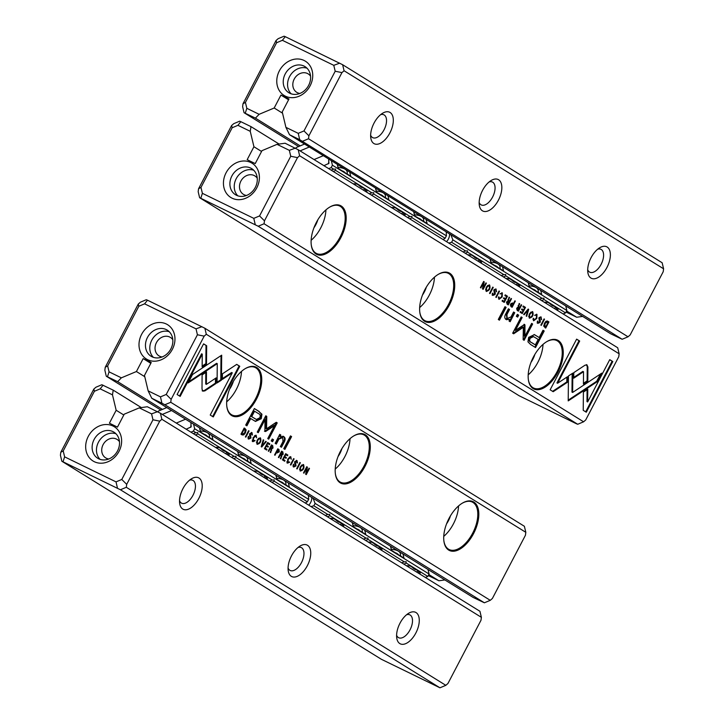 <?xml version="1.0" encoding="UTF-8"?>
<svg xmlns="http://www.w3.org/2000/svg" width="724" height="724" viewBox="0 0 724 724"><rect width="100%" height="100%" fill="white"/><g stroke="black" fill="none" stroke-linecap="round" stroke-linejoin="round"><path stroke-width="1.09" d="M298.234 133.343L299.691 139.678L289.528 134.727L285.917 127.352L298.234 133.343L303.999 130.926L335.194 71.242L333.782 65.332L282.378 40.309L276.613 42.734L245.418 102.41L243.011 103.731L242.621 106.672L244.06 112.709L298.632 146.529M243.011 103.731L276.043 40.535L278.17 38.671L284.052 36.2L285.256 36.671L342.633 64.717L662.152 262.758L663.591 268.794L344.072 70.744L341.945 72.608L308.904 135.813L308.514 138.755L628.034 336.796L630.161 334.931L663.202 271.735L663.591 268.794M245.418 102.41L246.83 108.319L259.138 114.311L255.427 118.13L300.198 145.877M566.593 310.994L576.684 317.248L582.657 316.415M255.427 118.13L244.06 112.709M576.684 317.248L566.041 312.053M304.08 60.472A20.163 17.077 121.8 0 1 303.401 93.731A20.163 17.077 121.8 0 1 276.767 80.771A20.163 17.077 121.8 0 1 304.08 60.472M285.917 127.352L282.242 111.921L289.003 98.989L280.948 95.07L274.188 108.003L259.138 114.311M590.92 278.052A17.521 9.285 -64 0 1 587.825 272.305A17.521 9.285 -64 0 1 599.798 247.698A17.521 9.285 -64 0 1 609.327 261.599A17.521 9.285 -64 0 1 590.92 278.052M482.383 210.784A17.521 9.285 -64 0 1 479.288 205.037A17.521 9.285 -64 0 1 491.27 180.43A17.521 9.285 -64 0 1 500.791 194.331A17.521 9.285 -64 0 1 482.383 210.784M373.856 143.515A17.521 9.285 -64 0 1 370.76 137.759A17.521 9.285 -64 0 1 382.734 113.161A17.521 9.285 -64 0 1 392.263 127.062A17.521 9.285 -64 0 1 373.856 143.515M289.528 134.727L610.784 333.845L622.151 339.266L299.691 139.678M282.541 113.179L274.188 108.003M280.948 95.07L288.577 99.794M308.514 138.755L302.632 141.225M622.151 339.266L628.034 336.796M342.633 64.717L344.072 70.744M370.634 135.189A12.724 6.742 116 0 0 372.417 137.479A12.724 6.742 116 0 0 372.733 137.66A12.724 6.742 116 0 0 384.363 129.171A12.724 6.742 116 0 0 383.874 114.781A12.724 6.742 116 0 0 380.634 114.645M479.161 202.458A12.724 6.742 116 0 0 480.944 204.756A12.724 6.742 116 0 0 481.27 204.928A12.724 6.742 116 0 0 492.899 196.439A12.724 6.742 116 0 0 492.401 182.05A12.724 6.742 116 0 0 489.162 181.923M587.698 269.726A12.724 6.742 116 0 0 589.481 272.025A12.724 6.742 116 0 0 589.798 272.197A12.724 6.742 116 0 0 601.427 263.708A12.724 6.742 116 0 0 600.938 249.318A12.724 6.742 116 0 0 597.698 249.192M291.157 93.821A15.367 13.014 121.8 0 1 290.206 75.504A15.367 13.014 121.8 0 1 307.03 68.21M299.854 93.45A10.851 9.186 121.8 0 1 297.464 92.726A10.851 9.186 121.8 0 1 296.768 92.346A10.851 9.186 121.8 0 1 294.442 78.681A10.851 9.186 121.8 0 1 307.51 73.513A10.851 9.186 121.8 0 1 308.207 73.902A10.851 9.186 121.8 0 1 310.569 76.165M304.035 66.074A15.367 13.014 -58.2 0 0 285.528 73.386A15.367 13.014 -58.2 0 0 288.831 92.726A15.367 13.014 -58.2 0 0 307.981 86.527A15.367 13.014 -58.2 0 0 305.012 66.617A15.367 13.014 -58.2 0 0 304.035 66.074M303.999 130.926L308.904 135.813M335.194 71.242L341.945 72.608M333.782 65.332L339.692 63.169M282.378 40.309L285.256 36.671M276.613 42.734L276.043 40.535M245.264 113.179L246.83 108.319M528.176 309.058L523.633 314.433L524.14 314.741L527.905 310.171L526.149 315.99L526.674 316.316L528.692 309.374L528.176 309.058M568.449 375.946L568.213 400.897L597.372 381.584L601.789 373.132L572.639 392.444L572.811 373.132L568.449 375.946M600.522 373.973L596.712 381.258L571.924 397.684L572.584 398.01L571.924 397.693L568.222 400.146M586.304 412.228L612.794 361.557L609.744 359.665L587.644 401.938L587.761 389.222L583.399 392.109L583.227 410.327L586.304 412.228M587.074 364.941L585.046 365.177L573.806 372.625L573.752 378.19L583.517 371.72L583.435 384.064L587.798 381.177L587.897 366.95L586.938 364.869M533.615 320.741L536.801 318.451L536.991 314.388L534.792 315.365L536.62 315.094L536.285 318.162L533.995 320.117L533.28 318.261L533.733 320.804M534.647 315.365L535.887 314.732L536.62 315.094M512.492 302.985L510.637 304.125L510.9 306.533L512.112 307.293L515.343 301.112L514.882 300.822L513.461 303.528L512.71 303.075M544.068 318.913L540.837 325.094L541.308 325.384L544.539 319.203L544.068 318.913M507.461 296.216L505.252 294.849L504.863 295.582L506.61 296.668L505.506 298.768L503.877 297.763L503.497 298.487L505.126 299.501L504.139 301.383L502.438 300.324L502.058 301.057L504.23 302.397L507.461 296.216L506.8 295.899L506.447 296.568M529.389 318.126C532.611 317.302 533.724 315.175 532.728 311.745C529.506 312.56 528.393 314.687 529.389 318.126L529.525 318.198M507.044 304.143L508.284 304.913L511.515 298.731L511.044 298.442L509.587 301.229L508.999 300.867L508.619 299.799L509.542 297.51L509.035 297.202L508.13 300.75L506.728 301.817L507.044 304.143M495.877 288.948L493.877 290.152L494.519 294.27L493.207 294.795L492.438 293.193L492.809 295.446L495.044 294.523L495.316 293.048L494.401 290.378L495.813 289.835L496.546 291.745L496.031 289.012M553.181 391.702L567.48 382.245L567.535 376.688L557.607 383.249L579.68 341.031L576.63 339.14L550.14 389.811L553.181 391.702M619.147 353.801L299.627 155.75L297.501 157.624L264.468 220.82L264.079 223.761L583.598 421.802L585.725 419.938L618.758 356.742L619.147 353.801L617.708 347.764L298.188 149.723L299.627 155.75M316.08 254.024A27.123 14.371 -64 0 1 311.293 245.119A27.123 14.371 -64 0 1 329.827 207.037A27.123 14.371 -64 0 1 344.57 228.549A27.123 14.371 -64 0 1 316.08 254.024M424.617 321.293A27.123 14.371 -64 0 1 419.82 312.388A27.123 14.371 -64 0 1 438.364 274.306A27.123 14.371 -64 0 1 453.106 295.817A27.123 14.371 -64 0 1 424.617 321.293M533.145 388.571A27.123 14.371 -64 0 1 528.357 379.666A27.123 14.371 -64 0 1 546.891 341.574A27.123 14.371 -64 0 1 561.634 363.095A27.123 14.371 -64 0 1 533.145 388.571M530.638 344.515L535.543 347.556L544.204 330.986L543 330.234L539.181 337.538L534.421 334.642L528.665 337.348L527.95 341.846L530.638 344.515M499.035 290.994L495.804 297.175L496.275 297.464L499.506 291.283L499.035 290.994M547.272 320.967L547.824 321.239L546.149 321.166L544.529 323.176L543.751 326.198L545.697 328.108L548.928 321.927L547.534 321.076M524.076 324.723L515.416 330.397L522.158 317.501L521.189 316.904L512.673 333.203L513.642 333.8L523.334 327.275L523.135 339.692L524.113 340.289L532.629 323.999L531.66 323.393L524.909 336.316L524.972 325.284L524.764 324.551L524.076 324.723L524.764 324.551M498.972 299.265L502.157 296.976L502.347 292.912L500.148 293.89L501.976 293.627L501.641 296.695L499.352 298.641L498.646 296.795L499.089 299.338M500.003 293.89L501.243 293.265L501.976 293.627M517.18 310.433L518.42 311.193L521.651 305.012L521.18 304.723L519.723 307.51L519.135 307.148L518.755 306.08L519.678 303.79L519.171 303.483L518.266 307.03L516.864 308.098L517.18 310.433M486.293 291.41C489.514 290.586 490.628 288.46 489.632 285.03C486.41 285.844 485.297 287.971 486.293 291.41L486.428 291.491M492.763 287.111L489.533 293.292L489.994 293.582L493.234 287.401L492.763 287.111M525.488 307.392L523.28 306.026L522.891 306.759L524.638 307.845L523.533 309.944L521.904 308.931L521.524 309.664L523.153 310.677L522.167 312.56L520.466 311.501L520.085 312.225L522.257 313.573L525.488 307.392L524.828 307.076L524.475 307.745M486.392 283.165L485.958 282.894L483.216 288.134L484.22 281.817L483.65 281.455L480.41 287.636L480.836 287.899L483.469 282.858L482.492 288.93L483.161 289.347L486.392 283.165L485.94 282.939M506.121 307.383L504.99 306.677L498.293 319.483L499.433 320.18L506.121 307.383L505.461 307.057L498.809 319.8M540.919 316.859L538.909 318.071L539.552 322.18L538.24 322.714L537.525 321.013L537.841 323.366L540.077 322.442L540.348 320.958L539.443 318.288L540.855 317.746L541.588 319.655L541.063 316.922M518.674 315.166L517.352 314.343L516.339 316.279L517.66 317.103L518.674 315.166L518.022 314.84L517.036 316.714M506.284 319.565L509.768 319.411L509.035 321.003L510.167 321.709L514.737 312.723L513.578 312.008L511.008 316.931L507.18 318.542L506.927 314.515L509.542 309.501L508.411 308.804L505.651 314.08C504.311 316.641 504.519 318.469 506.284 319.565L506.673 319.773M237.943 125.324L240.821 121.677L250.984 126.628L250.251 131.315L237.943 125.324L232.178 127.741L200.973 187.416L202.385 193.326L253.789 218.349L259.554 215.933L290.749 156.257L289.338 150.339L277.03 144.347L285.084 143.225L298.188 149.723M232.087 198.186A20.163 17.077 121.8 0 1 232.775 164.927A20.163 17.077 121.8 0 1 259.4 177.896A20.163 17.077 121.8 0 1 232.087 198.186M250.251 131.315L253.934 146.737L247.174 159.678L255.228 163.597L261.988 150.664L277.03 144.347M577.716 424.273L258.197 226.232L199.616 197.715L519.135 395.757L576.512 423.802L577.716 424.273L583.598 421.802M200.973 187.416L198.566 188.738L198.177 191.679L199.616 197.715M198.566 188.738L231.608 125.542L233.734 123.677L239.617 121.207L240.821 121.677M279.111 144.058L250.984 126.628M261.563 151.47L253.934 146.737M264.079 223.761L258.197 226.232M317.8 219.852A15.367 8.145 -64 0 1 313.963 227.752M311.13 240.296A26.408 13.991 116 0 0 325.936 209.888M311.248 244.784A26.408 13.991 116 0 0 315.863 253.119A26.408 13.991 116 0 0 316.533 253.491A26.408 13.991 116 0 0 340.669 235.87A26.408 13.991 116 0 0 339.647 205.996A26.408 13.991 116 0 0 329.538 207.209M426.336 287.12A15.367 8.145 -64 0 1 422.49 295.021M419.658 307.564A26.408 13.991 116 0 0 434.463 277.156M419.775 312.053A26.408 13.991 116 0 0 424.4 320.388A26.408 13.991 116 0 0 425.06 320.759A26.408 13.991 116 0 0 449.197 303.139A26.408 13.991 116 0 0 448.174 273.274A26.408 13.991 116 0 0 438.065 274.487M534.873 354.389A15.367 8.145 -64 0 1 531.027 362.29M528.194 374.842A26.408 13.991 116 0 0 543 344.425M528.312 379.322A26.408 13.991 116 0 0 532.927 387.666A26.408 13.991 116 0 0 533.597 388.028A26.408 13.991 116 0 0 557.733 370.407A26.408 13.991 116 0 0 556.711 340.542A26.408 13.991 116 0 0 546.602 341.755M237.825 195.833A15.367 13.014 121.8 0 1 236.875 177.516A15.367 13.014 121.8 0 1 253.699 170.221M246.522 195.462A10.851 9.186 121.8 0 1 244.133 194.738A10.851 9.186 121.8 0 1 243.445 194.358A10.851 9.186 121.8 0 1 241.11 180.692A10.851 9.186 121.8 0 1 254.178 175.525A10.851 9.186 121.8 0 1 254.875 175.914A10.851 9.186 121.8 0 1 257.237 178.176M236.477 195.281A15.367 13.014 -58.2 0 0 254.993 187.969A15.367 13.014 -58.2 0 0 251.69 168.62A15.367 13.014 -58.2 0 0 232.531 174.828A15.367 13.014 -58.2 0 0 235.499 194.738A15.367 13.014 -58.2 0 0 236.477 195.281M232.178 127.741L231.608 125.542M202.385 193.326L200.82 198.186M253.789 218.349L255.255 224.684M259.554 215.933L264.468 220.82M290.749 156.257L297.501 157.624M295.247 148.176L289.338 150.339M566.865 377.123L566.82 381.928L552.593 391.331M566.82 381.928L567.48 382.245M576.594 339.203L579.019 340.714L556.946 382.933L557.607 383.249M579.019 340.714L579.68 341.031M495.705 288.894L496.257 290.451M492.166 294.007L492.546 294.478M492.465 293.157L492.963 293.392M493.75 290.062L494.655 292.722L494.383 294.206L492.148 295.13M495.053 289.455L494.392 289.41M542.964 330.307L543.543 330.669L534.918 347.167M534.095 334.497L539.181 337.538M535.344 344.877L531.099 342.334C528.982 341.466 528.493 339.963 529.642 337.837L532.891 336.307L533.552 336.624L530.303 338.153C529.154 340.289 529.633 341.782 531.751 342.651L535.344 344.877L538.185 339.447L533.552 336.624M543.543 330.669L544.204 330.986M499.008 291.048L499.506 291.283M509.424 301.148L509.035 301.89M508.058 303.763L507.66 304.523M507.958 299.483L509.587 301.229M507.28 301.075L507.85 301.247M508.221 303.845L509.189 301.989L507.271 302.035L508.221 303.845L506.42 302.623M511.017 298.487L511.515 298.731M509.017 297.256L509.542 297.51M508.51 301.564L507.705 301.166M547.226 320.958L548.267 321.601L547.923 322.271M545.416 327.058L545.072 327.719M545.697 321.537L547.1 321.8M545.588 327.139L548.077 322.37L547.326 321.909L545.018 323.474L544.919 326.723L545.588 327.139L543.742 325.628M548.267 321.601L548.928 321.927M547.326 321.909L546.557 321.528M521.162 316.976L514.755 330.081L515.416 330.397M521.497 317.184L522.158 317.501M523.334 327.275L522.674 326.958L513.044 333.429M531.633 323.465L523.488 339.9M531.968 323.673L532.629 323.999M524.104 324.234L524.248 335.99L524.909 336.316M524.312 324.958L524.972 325.284M498.32 297.763L498.7 298.324M498.619 296.84L499.135 297.093M500.04 298.65L498.773 299.121M501.868 292.722L502.338 294.216M532.249 311.546L532.801 313.139M530.665 317.456L529.208 317.99M529.262 317.212L528.647 316.46M530.71 312.162L532.176 312.37M532.357 312.46C530.04 313.221 529.172 314.886 529.751 317.447C532.059 316.696 532.927 315.031 532.357 312.46L531.606 312.089M505.343 298.695L504.972 299.401M503.976 301.302L503.605 302.017M505.216 294.912L506.8 295.899M503.841 297.826L505.506 298.768M502.402 300.388L504.139 301.383M544.041 318.958L544.539 319.203M519.561 307.438L519.171 308.171M518.194 310.044L517.796 310.804M518.094 305.763L519.723 307.51M517.407 307.356L517.986 307.528M518.357 310.125L519.325 308.27L517.407 308.324L518.357 310.125L516.556 308.904M521.153 304.777L521.651 305.012M519.153 303.537L519.678 303.79M518.646 307.845L517.841 307.447M513.298 303.447L512.909 304.198M511.859 306.207L511.488 306.904M512.402 302.958L513.461 303.528M511.108 303.419L512.139 303.754M512.022 306.288L513.063 304.297L512.384 303.881L511.144 304.415L512.022 306.288L510.284 305.103M514.855 300.867L515.343 301.112M512.384 303.881L511.596 303.483M532.964 319.23L533.335 319.791M533.262 318.316L533.778 318.569M534.683 320.126L533.416 320.596M536.511 314.198L536.982 315.691M586.413 364.625L587.236 366.625L587.137 380.851L583.435 383.304M583.517 371.72L582.856 371.394L573.761 377.421M587.137 380.851L587.798 381.177M609.708 359.728L612.133 361.24L585.68 411.838M612.133 361.24L612.794 361.557M587.092 389.666L586.983 401.621L587.644 401.938M596.712 381.258L597.372 381.584M572.15 373.566L571.978 392.127L572.639 392.444M528.131 309.103L528.692 309.374M527.434 309.935L527.905 310.171M527.95 309.32L527.733 310.08M489.153 284.84L489.705 286.423M487.569 290.74L486.112 291.283M486.166 290.496L485.551 289.754M487.623 285.446L489.08 285.654M489.261 285.745C486.944 286.505 486.076 288.17 486.655 290.731C488.962 289.98 489.831 288.315 489.261 285.745L488.51 285.374M492.736 287.156L493.234 287.401M523.371 309.863L523 310.578M522.004 312.478L521.633 313.184M523.244 306.089L524.828 307.076M521.868 309.003L523.533 309.944M520.429 311.564L522.167 312.56M483.017 288.043L482.537 288.957M482.664 287.871L483.216 288.134M483.532 281.672L483.351 282.803M483.614 281.518L484.22 281.817M504.954 306.75L505.461 307.057M540.738 316.813L541.299 318.361M537.199 321.918L537.579 322.388M537.498 321.067L537.995 321.311M538.783 317.972L539.688 320.642L539.416 322.117L537.181 323.04M540.086 317.365L539.425 317.32M517.325 314.415L518.022 314.84M513.542 312.071L514.076 312.397L509.506 321.384M514.076 312.397L514.737 312.723M508.375 308.867L508.881 309.184L506.266 314.198L507.017 318.46M508.881 309.184L509.542 309.501M509.768 319.411L505.624 319.239M261.726 447.025L266.26 441.649L265.753 441.332L261.988 445.912L263.744 440.092L263.219 439.767L261.21 446.699L261.726 447.025M221.444 380.136L221.68 355.176L192.53 374.498L188.113 382.942L217.263 363.629L217.082 382.942L221.444 380.136L220.793 379.81L217.091 382.191M221.019 355.611L220.965 360.425L221.635 360.742L220.965 360.425L220.793 379.81M203.598 343.846L177.108 394.517L180.158 396.408L202.258 354.136L202.141 366.851L206.503 363.964L206.666 345.755L203.598 343.846M202.829 391.132L204.856 390.897L216.096 383.449L216.141 377.892L206.385 384.363L206.467 372.018L202.096 374.905L202.005 389.132L202.955 391.204M256.043 435.224L253.101 437.631L252.902 441.694L255.11 440.717L253.282 440.979L253.617 437.911L255.898 435.966L256.613 437.812L256.169 435.269M276.957 452.871L279.256 451.957L279.002 449.541L277.781 448.789L274.55 454.971L275.02 455.26L276.432 452.545L277.192 452.998M245.825 437.169L249.056 430.988L248.594 430.699L245.364 436.88L245.825 437.169M282.432 459.858L284.65 461.233L285.039 460.491L283.292 459.414L284.387 457.306L286.025 458.319L286.405 457.586L284.767 456.572L285.754 454.699L287.464 455.749L287.844 455.025L285.672 453.677L282.432 459.858M260.224 437.821L260.504 437.957C257.282 438.78 256.169 440.907 257.174 444.337C260.387 443.522 261.5 441.396 260.504 437.957L260.368 437.875M282.849 451.93L281.618 451.161L278.387 457.351L278.849 457.64L280.306 454.844L280.894 455.206L281.283 456.274L280.36 458.573L280.858 458.88L281.763 455.324L283.165 454.265L282.849 451.93L282.188 451.613L282.514 453.948M293.718 466.989L296.016 465.921L295.374 461.812L296.686 461.279L297.41 462.971L297.084 460.627L294.858 461.55L294.587 463.034L295.492 465.704L294.08 466.247L293.392 464.247L293.863 467.071M293.057 466.663L295.356 465.604L294.722 461.487L296.686 461.279M236.712 364.38L222.413 373.828L222.368 379.394L232.286 372.833L210.222 415.042L213.272 416.933L239.762 366.263L236.712 364.38M170.746 402.282L490.266 600.323L492.392 598.458L525.434 535.262L525.823 532.321L206.304 334.271L204.177 336.135L171.136 399.34L170.746 402.282L164.864 404.743L484.383 602.793L490.266 600.323M473.813 502.049A27.123 14.371 -64 0 1 469.107 540.638A27.123 14.371 -64 0 1 443.912 541.181A27.123 14.371 -64 0 1 462.455 503.089A27.123 14.371 -64 0 1 473.813 502.049M365.285 434.78A27.123 14.371 -64 0 1 360.57 473.369A27.123 14.371 -64 0 1 335.384 473.912A27.123 14.371 -64 0 1 353.918 435.821A27.123 14.371 -64 0 1 365.285 434.78M256.748 367.511A27.123 14.371 -64 0 1 252.043 406.101A27.123 14.371 -64 0 1 226.847 406.635A27.123 14.371 -64 0 1 245.391 368.552A27.123 14.371 -64 0 1 256.748 367.511M259.264 411.558L254.359 408.517L245.698 425.088L246.902 425.839L250.712 418.544L255.482 421.431L261.237 418.725L261.952 414.228L258.604 411.241L261.292 413.911L260.577 418.409L255.138 421.259M290.858 465.079L294.098 458.898L293.627 458.609L290.396 464.79L290.858 465.079M242.078 434.843L243.744 434.907L245.373 432.907L246.142 429.884L244.196 427.974L240.965 434.156L242.368 435.006M274.477 425.676L273.826 425.359L265.165 431.033L265.826 431.359L274.477 425.676L267.735 438.572L268.704 439.169L277.22 422.879L276.26 422.282L266.559 428.798L266.758 416.391L265.789 415.784L257.264 432.083L258.233 432.681L264.984 419.766L264.921 430.798L265.138 431.522L265.826 431.359L265.138 431.522M290.686 456.69L287.745 459.097L287.546 463.161L289.754 462.183L287.917 462.455L288.252 459.387L290.541 457.432L291.256 459.288L290.804 456.744M272.713 445.649L271.482 444.88L268.251 451.061L268.713 451.351L270.179 448.563L270.767 448.925L271.147 449.993L270.224 452.292L270.722 452.6L271.627 449.043L273.029 447.984L272.713 445.649L272.052 445.323L272.378 447.658M303.32 464.527L303.6 464.663C300.379 465.496 299.265 467.623 300.27 471.053C303.483 470.229 304.596 468.102 303.6 464.663L303.465 464.591M297.139 468.971L300.37 462.79L299.899 462.5L296.668 468.681L297.139 468.971M264.414 448.681L266.622 450.057L267.011 449.314L265.265 448.237L266.36 446.129L267.998 447.142L268.378 446.418L266.74 445.405L267.726 443.522L269.437 444.581L269.817 443.848L267.645 442.5L264.414 448.681M303.501 472.917L303.935 473.188L306.677 467.939L305.682 474.265L306.252 474.618L309.483 468.437L309.058 468.175L306.424 473.215L307.401 467.152L306.741 466.736L303.501 472.917M283.772 448.699L284.912 449.396L291.6 436.599L290.469 435.893L283.772 448.699M248.676 439.07L250.984 438.011L250.341 433.893L251.653 433.368L252.368 435.061L252.052 432.717L249.816 433.64L249.545 435.115L250.459 437.785L249.047 438.337L248.359 436.337L248.83 439.151M248.024 438.753L250.323 437.694L249.68 433.576L251.653 433.368M271.219 440.916L272.541 441.731L273.554 439.794L272.233 438.979L271.219 440.916M282.894 436.165L283.609 436.518L280.125 436.663L280.867 435.07L279.736 434.373L275.165 443.359L276.315 444.074L278.894 439.151L282.713 437.54L282.975 441.559L280.351 446.572L281.482 447.278L284.242 441.993C285.591 439.441 285.374 437.613 283.609 436.518L283.22 436.301M484.383 602.793L473.016 597.372L151.759 398.254L148.148 390.87L160.466 396.87L166.23 394.444L197.426 334.769L196.014 328.859L144.61 303.836L138.845 306.261L107.65 365.937L109.062 371.846L121.37 377.838L136.42 371.53L143.18 358.597L151.235 362.516L144.474 375.448L148.148 390.87M160.466 396.87L161.932 403.205L164.864 404.743M161.932 403.205L151.759 398.254M166.312 323.999A20.163 17.077 121.8 0 1 165.633 357.258A20.163 17.077 121.8 0 1 138.999 344.298A20.163 17.077 121.8 0 1 166.312 323.999M144.61 303.836L147.488 300.198L204.865 328.243L524.384 526.285L525.823 532.321M147.488 300.198L146.284 299.727L140.402 302.198L138.275 304.062L138.845 306.261M121.37 377.838L117.659 381.657L106.292 376.236L104.853 370.199L105.242 367.258L138.275 304.062M106.292 376.236L160.864 410.056M428.825 574.521L438.916 580.775L428.273 575.571M117.659 381.657L162.429 409.404M438.916 580.775L444.889 579.942M136.42 371.53L144.773 376.706M150.809 363.321L143.18 358.597M204.865 328.243L206.304 334.271M450.428 515.904A15.367 8.145 -64 0 1 446.581 523.805M443.758 536.357A26.408 13.991 116 0 0 458.554 505.94M443.875 540.837A26.408 13.991 116 0 0 449.151 549.543A26.408 13.991 116 0 0 472.98 532.565A26.408 13.991 116 0 0 472.935 502.42A26.408 13.991 116 0 0 472.274 502.058A26.408 13.991 116 0 0 462.165 503.271M341.9 448.636A15.367 8.145 -64 0 1 338.054 456.536M335.221 469.08A26.408 13.991 116 0 0 350.027 438.672M335.339 473.568A26.408 13.991 116 0 0 340.624 482.274A26.408 13.991 116 0 0 364.444 465.297A26.408 13.991 116 0 0 364.398 435.151A26.408 13.991 116 0 0 363.738 434.789A26.408 13.991 116 0 0 353.629 436.002M233.363 381.367A15.367 8.145 -64 0 1 229.517 389.268M226.693 401.811A26.408 13.991 116 0 0 241.49 371.403M226.811 406.3A26.408 13.991 116 0 0 232.087 415.006A26.408 13.991 116 0 0 255.916 398.028A26.408 13.991 116 0 0 255.871 367.882A26.408 13.991 116 0 0 255.21 367.511A26.408 13.991 116 0 0 245.101 368.724M169.262 331.737A15.367 13.014 -58.2 0 0 152.438 339.031A15.367 13.014 -58.2 0 0 153.388 357.348M172.801 339.692A10.851 9.186 -58.2 0 0 170.439 337.429A10.851 9.186 -58.2 0 0 169.742 337.04A10.851 9.186 -58.2 0 0 156.674 342.208A10.851 9.186 -58.2 0 0 158.999 355.873A10.851 9.186 -58.2 0 0 159.696 356.253A10.851 9.186 -58.2 0 0 162.085 356.977M166.267 329.592A15.367 13.014 -58.2 0 0 147.759 336.913A15.367 13.014 -58.2 0 0 151.063 356.253A15.367 13.014 -58.2 0 0 170.212 350.054A15.367 13.014 -58.2 0 0 167.244 330.135A15.367 13.014 -58.2 0 0 166.267 329.592M166.23 394.444L171.136 399.34M197.426 334.769L204.177 336.135M107.496 376.706L109.062 371.846M196.014 328.859L201.924 326.696M105.242 367.258L107.65 365.937M236.648 364.425L239.762 366.263M232.286 372.833L231.635 372.507L222.368 378.634M239.101 365.946L212.648 416.553M292.976 465.315L293.419 465.921M293.365 464.301L293.89 464.564M296.433 460.31L296.795 462.564M254.323 408.589L258.604 411.241M250.712 418.544L250.061 418.228L246.278 425.45M256.341 419.449L251.056 416.309L253.898 410.879L254.558 411.205L251.717 416.635L256.341 419.449L259.59 417.92C260.749 415.793 260.26 414.291 258.142 413.422L254.558 411.205M251.056 416.309L251.717 416.635M293.6 458.663L294.098 458.898M281.582 451.233L282.188 451.613M281.962 454.681L281.102 455.007L281.12 456.247M281.012 454.328L280.206 453.867M279.817 454.609L280.306 454.844M281.102 455.007L281.763 455.324M280.215 453.848L280.876 454.274M280.731 454.192L282.622 454.038L282.36 452.663L281.672 452.238L280.704 454.093M281.183 451.993L281.672 452.238M244.169 428.038L245.499 430.128M243.545 434.219L241.418 434.518M242.133 433.957L241.318 433.486M241.327 433.468L242.024 433.911M241.907 433.848L242.567 434.174L244.875 432.599L244.974 429.35L244.314 428.943L241.825 433.703M243.816 428.699L244.314 428.943M265.165 431.033L264.477 431.205M276.188 422.327L268.079 438.78M276.568 422.554L277.22 422.879M265.753 415.857L265.907 428.481L266.559 428.798M266.097 416.074L266.758 416.391M264.984 419.766L264.323 419.44L257.608 432.291M289.093 461.867L286.885 462.844M289.202 461.921L289.754 462.183M286.894 461.541L287.265 462.129M289.826 457.079L289.193 457.106M290.469 456.636L290.912 457.993M260.034 437.767L260.595 439.296M258.522 443.595L256.993 444.21M257.056 443.387L256.432 442.617M258.577 438.301L259.97 438.545M256.884 443.296L257.545 443.622C259.853 442.862 260.731 441.197 260.151 438.635C257.844 439.387 256.975 441.052 257.545 443.622L256.966 443.35M260.151 438.635L259.4 438.264M282.785 459.188L284.378 460.174L284.025 460.844M284.378 460.174L285.039 460.491M282.794 459.17L283.292 459.414M283.899 457.07L284.387 457.306M284.767 456.572L285.745 457.269L285.401 457.93M285.745 457.269L286.405 457.586M285.265 454.455L285.754 454.699M285.636 453.74L287.184 454.699L286.84 455.369M287.184 454.699L287.844 455.025M248.567 430.744L249.056 430.988M271.446 444.952L272.052 445.323M271.826 448.4L270.966 448.726L270.984 449.957M270.876 448.047L270.07 447.586M269.681 448.328L270.179 448.563M270.966 448.726L271.627 449.043M270.079 447.568L270.74 447.993M270.595 447.912L272.486 447.758L272.224 446.373L271.536 445.957L270.568 447.803M271.048 445.713L271.536 445.957M277.744 448.853L278.957 450.654M278.595 451.631L276.306 452.554M275.944 452.31L276.432 452.545M276.849 451.885L278.749 451.658L277.88 449.794L276.839 451.785M277.382 449.55L277.88 449.794M254.45 440.391L252.251 441.368M254.558 440.445L255.11 440.717M252.26 440.074L252.622 440.663M255.183 435.613L254.558 435.631M255.825 435.169L256.278 436.527M215.481 378.335L215.435 383.132L204.195 390.58L202.168 390.815M204.195 390.58L204.856 390.897M215.435 383.132L216.096 383.449M205.797 372.453L205.725 384.037L206.385 384.363M203.562 343.918L206.666 345.755M202.258 354.136L201.598 353.819L179.534 396.028M206.014 345.438L205.842 363.647L202.141 366.091M205.842 363.647L206.503 363.964M217.263 363.629L216.603 363.312L188.72 381.783M261.807 445.821L261.283 446.437M265.717 441.387L266.26 441.649M261.509 445.676L261.988 445.912M263.201 439.821L263.744 440.092M303.13 464.473L303.691 466.003M301.618 470.31L300.089 470.917M300.152 470.102L299.528 469.333M301.673 465.016L303.066 465.261M299.98 470.012L300.632 470.329C302.949 469.568 303.818 467.903 303.247 465.342C300.94 466.093 300.071 467.758 300.632 470.329L300.062 470.057M303.247 465.342L302.496 464.971M299.872 462.546L300.37 462.79M264.758 448.011L266.351 448.998L265.998 449.667M266.351 448.998L267.011 449.314M264.767 447.993L265.265 448.237M265.871 445.894L266.36 446.129M266.74 445.405L267.717 446.093L267.373 446.762M267.717 446.093L268.378 446.418M267.237 443.278L267.726 443.522M267.608 442.572L269.156 443.531L268.812 444.192M269.156 443.531L269.817 443.848M306.225 467.713L306.677 467.939M306.216 473.116L305.709 474.084M305.89 472.953L306.424 473.215M306.704 466.799L306.569 467.885M306.741 466.826L307.401 467.152M290.433 435.957L290.939 436.273L284.288 449.007M290.939 436.273L291.6 436.599M247.943 437.396L248.386 438.011M248.332 436.391L248.857 436.644M251.391 432.391L251.762 434.644M272.197 439.043L272.894 439.477L271.916 441.341M272.894 439.477L273.554 439.794M282.061 437.215L278.233 438.825L275.69 443.685M282.948 436.192C284.722 437.287 284.93 439.115 283.591 441.676L280.858 446.889M279.699 434.436L280.206 434.753L279.473 436.346L280.125 436.663M280.206 434.753L280.867 435.07M63.214 450.943L64.617 456.853L116.021 481.876L121.786 479.46L152.981 419.775L151.569 413.866L139.261 407.874L124.22 414.182L117.46 427.124L109.405 423.196L116.166 410.264L112.482 394.842L100.174 388.851L94.41 391.268L63.214 450.943L60.798 452.265L60.409 455.206L61.848 461.242L381.367 659.283L439.948 687.8L120.428 489.759L61.848 461.242M60.798 452.265L93.839 389.069L95.966 387.204L101.849 384.734L113.215 390.155L112.482 394.842M141.343 407.585L113.215 390.155M94.319 461.713A20.163 17.077 121.8 0 1 95.007 428.454A20.163 17.077 121.8 0 1 121.632 441.414A20.163 17.077 121.8 0 1 94.319 461.713M198.982 478.021A17.521 9.285 -64 0 1 195.933 502.954A17.521 9.285 -64 0 1 179.661 503.298A17.521 9.285 -64 0 1 191.643 478.691A17.521 9.285 -64 0 1 198.982 478.021M307.51 545.29A17.521 9.285 -64 0 1 304.469 570.222A17.521 9.285 -64 0 1 288.197 570.566A17.521 9.285 -64 0 1 300.17 545.968A17.521 9.285 -64 0 1 307.51 545.29M416.047 612.567A17.521 9.285 -64 0 1 412.997 637.491A17.521 9.285 -64 0 1 396.725 637.844A17.521 9.285 -64 0 1 408.707 613.237A17.521 9.285 -64 0 1 416.047 612.567M126.311 487.288L445.83 685.329L447.957 683.465L480.989 620.269L481.379 617.328L161.859 419.277L159.733 421.151L126.7 484.347L126.311 487.288L120.428 489.759M139.261 407.874L147.316 406.752L160.42 413.25L479.94 611.291L481.379 617.328M116.166 410.264L123.795 414.997M160.42 413.25L161.859 419.277M439.948 687.8L445.83 685.329M396.598 635.265A12.724 6.742 116 0 0 398.707 637.735A12.724 6.742 116 0 0 410.182 629.554A12.724 6.742 116 0 0 410.164 615.029A12.724 6.742 116 0 0 409.838 614.857A12.724 6.742 116 0 0 406.598 614.73M288.071 567.996A12.724 6.742 116 0 0 290.17 570.467A12.724 6.742 116 0 0 301.646 562.286A12.724 6.742 116 0 0 301.627 547.76A12.724 6.742 116 0 0 301.311 547.588A12.724 6.742 116 0 0 298.062 547.453M179.534 500.718A12.724 6.742 116 0 0 181.633 503.198A12.724 6.742 116 0 0 193.118 495.017A12.724 6.742 116 0 0 193.091 480.492A12.724 6.742 116 0 0 192.774 480.311A12.724 6.742 116 0 0 189.534 480.184M115.93 433.748A15.367 13.014 -58.2 0 0 99.107 441.043A15.367 13.014 -58.2 0 0 100.057 459.36M119.469 441.703A10.851 9.186 -58.2 0 0 117.107 439.432A10.851 9.186 -58.2 0 0 116.41 439.052A10.851 9.186 -58.2 0 0 103.342 444.219A10.851 9.186 -58.2 0 0 105.677 457.885A10.851 9.186 -58.2 0 0 106.365 458.265A10.851 9.186 -58.2 0 0 108.754 458.989M98.708 458.808A15.367 13.014 -58.2 0 0 117.225 451.495A15.367 13.014 -58.2 0 0 113.921 432.147A15.367 13.014 -58.2 0 0 94.763 438.355A15.367 13.014 -58.2 0 0 97.731 458.265A15.367 13.014 -58.2 0 0 98.708 458.808M100.174 388.851L103.052 385.204M94.41 391.268L93.839 389.069M157.479 411.703L151.569 413.866M64.617 456.853L63.051 461.713M159.733 421.151L152.981 419.775M116.021 481.876L117.487 488.211M126.7 484.347L121.786 479.46M330.026 518.375L333.791 518.592L343.891 524.846L343.565 526.81M253.617 471.016L257.391 471.234L267.491 477.487L267.156 479.451M215.417 447.332L219.182 447.55L229.282 453.812L228.956 455.767M368.226 542.05L372 542.267L382.1 548.53L381.765 550.484M406.436 565.734L410.2 565.951L420.3 572.204L419.974 574.168M307.41 501.804L274.143 481.179L274.197 479.912L272.405 480.103L235.943 457.505L235.988 456.238L234.205 456.428L197.733 433.821L197.788 432.554L195.996 432.744L193.389 431.133L194.647 428.726L308.668 499.397A7.204 3.819 116 0 0 307.41 501.804L305.275 503.026M311.03 506.601L313.809 505.768A7.204 3.819 116 0 0 315.067 503.361L313.121 498.266M272.405 480.103A2.398 0.977 166.6 0 0 269.934 481.125M271.708 482.22A2.398 0.977 166.6 0 0 274.143 481.179M234.205 456.428A2.398 0.977 166.6 0 0 231.734 457.45M233.499 458.545A2.398 0.977 166.6 0 0 235.943 457.505M195.996 432.744A2.398 0.977 166.6 0 0 193.525 433.767M195.299 434.862A2.398 0.977 166.6 0 0 197.733 433.821M190.937 432.165L193.389 431.133M315.067 503.361L429.079 574.032L427.821 576.44L425.368 577.471M427.821 576.44L406.119 562.982L406.173 561.715L404.381 561.905A2.398 0.977 166.6 0 0 401.911 562.928M403.675 564.023A2.398 0.977 166.6 0 0 406.119 562.982M404.381 561.905L367.91 539.308L367.964 538.032L366.181 538.231A2.398 0.977 166.6 0 0 363.71 539.244M365.475 540.348A2.398 0.977 166.6 0 0 367.91 539.308M366.181 538.231L329.71 515.624L329.764 514.357L327.972 514.547A2.398 0.977 166.6 0 0 325.501 515.569M327.275 516.664A2.398 0.977 166.6 0 0 329.71 515.624M327.972 514.547L313.809 505.768M185.561 419.205L176.294 423.088L185.561 419.205M429.079 574.032L427.993 569.462M308.433 495.361L308.668 499.397M390.498 546.231L391.494 550.367L403.956 558.095L402.969 553.951M352.298 522.547L353.285 526.692L365.747 534.421L364.76 530.276M275.889 475.188L276.876 479.333L289.347 487.062L288.351 482.917M237.689 451.514L238.676 455.649L251.138 463.378L250.151 459.233M199.48 427.83L200.476 431.975L212.937 439.703L211.951 435.558M193.561 424.164L194.647 428.726M186.168 429.205L191.172 426.861L190.874 422.499M166.792 407.567L158.411 411.087L157.959 411.947M171.57 410.526L162.303 414.418M259.219 472.365A17.286 5.919 67.2 0 0 261.509 474.283A17.286 5.919 67.2 0 0 263.509 475.025M264.993 475.949A19.204 6.57 -112.8 0 1 263.726 477.279M255.889 472.419A19.204 6.57 -112.8 0 1 254.803 470.926M335.628 519.723A17.286 5.919 67.2 0 0 337.909 521.642A17.286 5.919 67.2 0 0 339.909 522.384M341.402 523.307A19.204 6.57 -112.8 0 1 340.135 524.638M332.298 519.778A19.204 6.57 -112.8 0 1 331.212 518.284M360.127 530.936A17.286 7.041 166.6 0 0 358.896 529.878A17.286 7.041 166.6 0 0 357.104 529.054M353.158 525.687A19.204 7.819 -13.4 0 1 360.154 527.47A19.204 7.819 -13.4 0 1 362.199 529.995A19.204 7.819 -13.4 0 1 362.027 532.113M283.718 483.578A17.286 7.041 166.6 0 0 282.496 482.519A17.286 7.041 166.6 0 0 280.695 481.695M276.749 478.329A19.204 7.819 -13.4 0 1 283.745 480.112A19.204 7.819 -13.4 0 1 285.79 482.636A19.204 7.819 -13.4 0 1 285.627 484.754M308.75 505.18A6.245 3.303 116 0 0 311.754 497.415M221.019 448.69A17.286 5.919 67.2 0 0 223.3 450.609A17.286 5.919 67.2 0 0 225.3 451.342M226.793 452.265A19.204 6.57 -112.8 0 1 225.526 453.604M217.689 448.744A19.204 6.57 -112.8 0 1 216.603 447.242M245.517 459.894A17.286 7.041 166.6 0 0 244.287 458.835A17.286 7.041 166.6 0 0 242.495 458.021M238.54 454.654A19.204 7.819 -13.4 0 1 245.545 456.437A19.204 7.819 -13.4 0 1 247.59 458.962A19.204 7.819 -13.4 0 1 247.418 461.07M207.317 436.219A17.286 7.041 166.6 0 0 206.087 435.16A17.286 7.041 166.6 0 0 204.286 434.337M200.34 430.97A19.204 7.819 -13.4 0 1 207.345 432.753A19.204 7.819 -13.4 0 1 209.381 435.278A19.204 7.819 -13.4 0 1 209.218 437.396M373.828 543.407A17.286 5.919 67.2 0 0 376.118 545.326A17.286 5.919 67.2 0 0 378.118 546.059M379.602 546.982A19.204 6.57 -112.8 0 1 378.344 548.321M370.498 543.462A19.204 6.57 -112.8 0 1 369.412 541.959M412.037 567.082A17.286 5.919 67.2 0 0 414.318 569.001A17.286 5.919 67.2 0 0 416.318 569.743M417.802 570.666A19.204 6.57 -112.8 0 1 416.544 571.996M408.698 567.136A19.204 6.57 -112.8 0 1 407.621 565.643M398.336 554.611A17.286 7.041 166.6 0 0 397.105 553.552A17.286 7.041 166.6 0 0 395.304 552.738M391.358 549.362A19.204 7.819 -13.4 0 1 398.363 551.154A19.204 7.819 -13.4 0 1 400.399 553.679A19.204 7.819 -13.4 0 1 400.236 555.788M467.794 254.848L471.559 255.065L481.659 261.328L481.333 263.283M391.385 207.489L395.159 207.707L405.259 213.969L404.924 215.924M353.185 183.805L356.95 184.023L367.05 190.285L366.724 192.24M505.995 278.523L509.768 278.74L519.868 285.003L519.533 286.957M544.204 302.207L547.968 302.424L558.068 308.686L557.742 310.641M445.179 238.277L411.911 217.662L411.965 216.386L410.173 216.585L373.702 193.978L373.756 192.711L371.973 192.901L335.502 170.303L335.556 169.027L333.764 169.226L331.158 167.606L332.416 165.208L446.437 235.87A7.204 3.819 116 0 0 445.179 238.277L443.043 239.508M448.799 243.074L451.577 242.241A7.204 3.819 116 0 0 452.835 239.834L450.889 234.739M410.173 216.585A2.398 0.977 166.6 0 0 407.702 217.598M409.476 218.693A2.398 0.977 166.6 0 0 411.911 217.662M371.973 192.901A2.398 0.977 166.6 0 0 369.502 193.923M371.267 195.018A2.398 0.977 166.6 0 0 373.702 193.978M333.764 169.226A2.398 0.977 166.6 0 0 331.293 170.24M333.067 171.335A2.398 0.977 166.6 0 0 335.502 170.303M328.705 168.638L331.158 167.606M452.835 239.834L566.847 310.506L565.589 312.913L563.136 313.945M565.589 312.913L543.887 299.455L543.941 298.188L542.149 298.378A2.398 0.977 166.6 0 0 539.679 299.401M541.443 300.496A2.398 0.977 166.6 0 0 543.887 299.455M542.149 298.378L505.678 275.781L505.732 274.514L503.949 274.704A2.398 0.977 166.6 0 0 501.479 275.726M503.243 276.821A2.398 0.977 166.6 0 0 505.678 275.781M503.949 274.704L467.478 252.097L467.532 250.83L465.74 251.02A2.398 0.977 166.6 0 0 463.269 252.043M465.043 253.138A2.398 0.977 166.6 0 0 467.478 252.097M465.74 251.02L451.577 242.241M323.329 155.678L314.062 159.561L323.329 155.678M566.847 310.506L565.761 305.935M446.201 231.834L446.437 235.87M528.267 282.704L529.253 286.849L541.724 294.568L540.738 290.433M490.067 259.02L491.053 263.165L503.515 270.894L502.528 266.749M413.657 211.661L414.644 215.806L427.115 223.535L426.119 219.39M375.457 187.987L376.444 192.132L388.906 199.851L387.919 195.715M337.248 164.303L338.244 168.448L350.706 176.176L349.719 172.031M331.33 160.638L332.416 165.208M323.936 165.678L328.94 163.334L328.642 158.972M304.56 144.04L296.179 147.56L295.727 148.429M309.338 146.999L300.071 150.891M396.987 208.847A17.286 5.919 67.2 0 0 399.277 210.756A17.286 5.919 67.2 0 0 401.277 211.499M402.761 212.422A19.204 6.57 -112.8 0 1 401.494 213.752M393.657 208.892A19.204 6.57 -112.8 0 1 392.571 207.399M473.396 256.196A17.286 5.919 67.2 0 0 475.677 258.115A17.286 5.919 67.2 0 0 477.677 258.857M479.17 259.78A19.204 6.57 -112.8 0 1 477.903 261.111M470.066 256.251A19.204 6.57 -112.8 0 1 468.98 254.758M497.895 267.409A17.286 7.041 166.6 0 0 496.664 266.351A17.286 7.041 166.6 0 0 494.872 265.527M490.926 262.16A19.204 7.819 -13.4 0 1 497.922 263.943A19.204 7.819 -13.4 0 1 499.967 266.468A19.204 7.819 -13.4 0 1 499.795 268.586M421.486 220.051A17.286 7.041 166.6 0 0 420.264 218.992A17.286 7.041 166.6 0 0 418.463 218.168M414.517 214.802A19.204 7.819 -13.4 0 1 421.513 216.585A19.204 7.819 -13.4 0 1 423.558 219.11A19.204 7.819 -13.4 0 1 423.395 221.227M446.518 241.653A6.245 3.303 116 0 0 449.523 233.888M358.787 185.163A17.286 5.919 67.2 0 0 361.068 187.082A17.286 5.919 67.2 0 0 363.068 187.815M364.561 188.738A19.204 6.57 -112.8 0 1 363.294 190.077M355.457 185.217A19.204 6.57 -112.8 0 1 354.371 183.715M383.286 196.367A17.286 7.041 166.6 0 0 382.055 195.308A17.286 7.041 166.6 0 0 380.263 194.494M376.308 191.127A19.204 7.819 -13.4 0 1 383.313 192.91A19.204 7.819 -13.4 0 1 385.358 195.435A19.204 7.819 -13.4 0 1 385.186 197.552M345.086 172.692A17.286 7.041 166.6 0 0 343.855 171.633A17.286 7.041 166.6 0 0 342.054 170.81M338.108 167.443A19.204 7.819 -13.4 0 1 345.113 169.226A19.204 7.819 -13.4 0 1 347.149 171.751A19.204 7.819 -13.4 0 1 346.986 173.869M511.596 279.88A17.286 5.919 67.2 0 0 513.886 281.799A17.286 5.919 67.2 0 0 515.886 282.532M517.37 283.455A19.204 6.57 -112.8 0 1 516.103 284.794M508.266 279.935A19.204 6.57 -112.8 0 1 507.18 278.432M549.806 303.555A17.286 5.919 67.2 0 0 552.086 305.474A17.286 5.919 67.2 0 0 554.086 306.216M555.57 307.139A19.204 6.57 -112.8 0 1 554.312 308.469M546.466 303.609A19.204 6.57 -112.8 0 1 545.389 302.116M536.104 291.084A17.286 7.041 166.6 0 0 534.873 290.025A17.286 7.041 166.6 0 0 533.072 289.211M529.126 285.844A19.204 7.819 -13.4 0 1 536.131 287.627A19.204 7.819 -13.4 0 1 538.167 290.152A19.204 7.819 -13.4 0 1 538.004 292.27M496.021 291.482L496.546 291.745M494.519 294.27L495.044 294.523M494.655 292.722L495.316 293.048M494.112 291.781L494.773 292.107M493.895 290.125L494.401 290.378M534.783 334.895L535.443 335.212M529.642 337.837L530.303 338.153M531.099 342.334L531.751 342.651M508.339 300.551L508.999 300.867M508.103 299.555L508.619 299.799M506.746 301.781L507.271 302.035M506.881 303.094L507.542 303.419M544.502 323.23L545.018 323.474M544.258 326.406L544.919 326.723M501.316 293.311L501.822 293.555M501.623 296.722L502.157 296.976M518.475 306.831L519.135 307.148M518.239 305.836L518.755 306.08M516.882 308.062L517.407 308.324M517.017 309.383L517.669 309.7M510.619 304.161L511.144 304.415M510.682 305.546L511.343 305.872M535.959 314.777L536.466 315.021M536.267 318.189L536.801 318.451M587.236 366.625L587.897 366.95M541.054 319.402L541.588 319.655M539.552 322.18L540.077 322.442M539.688 320.642L540.348 320.958M539.145 319.7L539.805 320.017M538.928 318.044L539.443 318.288M510.918 318.442L511.578 318.768M506.519 318.216L507.18 318.542M506.266 314.198L506.927 314.515M295.51 465.677L296.016 465.921M295.139 463.116L295.799 463.432M294.858 461.55L295.374 461.812M296.035 460.962L296.514 461.197M296.958 462.636L297.455 462.88M261.292 413.911L261.952 414.228M260.577 418.409L261.237 418.725M254.64 418.535L255.301 418.861M282.641 454.011L283.165 454.265M281.265 456.319L281.781 456.563M245.481 429.558L246.142 429.884M244.522 428.264L245.183 428.581M243.083 434.59L243.744 434.907M244.848 432.653L245.373 432.907M287.727 459.125L288.252 459.387M272.505 447.722L273.029 447.984M271.138 450.029L271.645 450.283M278.731 451.695L279.256 451.957M278.342 449.224L279.002 449.541M253.083 437.658L253.617 437.911M215.417 364.091L216.078 364.416M250.468 437.758L250.984 438.011M250.106 435.196L250.757 435.522M249.816 433.64L250.341 433.893M250.993 433.043L251.472 433.278M251.925 434.726L252.423 434.97M278.233 438.825L278.894 439.151M283.591 441.676L284.242 441.993M286.08 485.035L285.826 483.976M340.868 524.076L341.927 523.633M362.489 532.393L362.235 531.335M264.468 476.718L265.527 476.274M247.879 461.36L247.626 460.301M209.67 437.676L209.426 436.617M226.259 453.043L227.318 452.6M379.077 547.76L380.136 547.308M417.277 571.435L418.336 570.992M400.689 556.077L400.435 555.018M419.748 573.987A1.919 0.661 -112.8 0 1 418.608 571.155M266.93 479.27A1.919 0.661 -112.8 0 1 265.798 476.437M343.339 526.629A1.919 0.661 -112.8 0 1 342.199 523.796M381.548 550.303A1.919 0.661 -112.8 0 1 380.408 547.48M228.73 455.586A1.919 0.661 -112.8 0 1 227.589 452.762M190.656 427.323A19.928 6.824 67.2 0 0 190.892 422.581M423.848 221.508L423.594 220.458M478.636 260.549L479.695 260.106M500.257 268.866L500.003 267.817M402.236 213.191L403.295 212.747M385.648 197.833L385.394 196.774M347.439 174.149L347.194 173.099M364.027 189.516L365.086 189.073M516.846 284.233L517.904 283.79M555.046 307.908L556.104 307.465M538.457 292.55L538.204 291.491M557.516 310.46A1.919 0.661 -112.8 0 1 556.376 307.637M404.698 215.743A1.919 0.661 -112.8 0 1 403.567 212.919M481.107 263.102A1.919 0.661 -112.8 0 1 479.967 260.278M519.316 286.776A1.919 0.661 -112.8 0 1 518.176 283.953M366.498 192.059A1.919 0.661 -112.8 0 1 365.358 189.236M328.424 163.796A19.928 6.824 67.2 0 0 328.66 159.054M506.764 318.352L507.424 318.678M281.817 437.088L282.469 437.405M199.607 427.911L200.602 432.056M237.816 451.586L238.802 455.731M352.425 522.628L353.412 526.773M390.625 546.303L391.612 550.448M276.016 475.27L277.002 479.415M369.294 541.977L368.407 542.158M216.476 447.26L215.598 447.441M331.094 518.303L330.207 518.484M254.685 470.944L253.798 471.125M407.494 565.661L406.617 565.842M361.828 528.457L362.199 529.995M285.419 481.098L285.79 482.636M247.219 457.423L247.59 458.962M209.019 433.739L209.381 435.278M400.037 552.141L400.399 553.679M337.375 164.384L338.37 168.529M375.584 188.068L376.571 192.204M490.193 259.102L491.18 263.246M528.393 282.785L529.38 286.921M413.784 211.743L414.771 215.888M507.062 278.45L506.176 278.64M354.244 183.733L353.366 183.923M468.862 254.776L467.976 254.957M392.453 207.417L391.566 207.598M545.263 302.134L544.385 302.315M499.596 264.93L499.967 266.468M423.187 217.571L423.558 219.11M384.987 193.896L385.358 195.435M346.787 170.212L347.149 171.751M537.796 288.614L538.167 290.152"/></g></svg>
